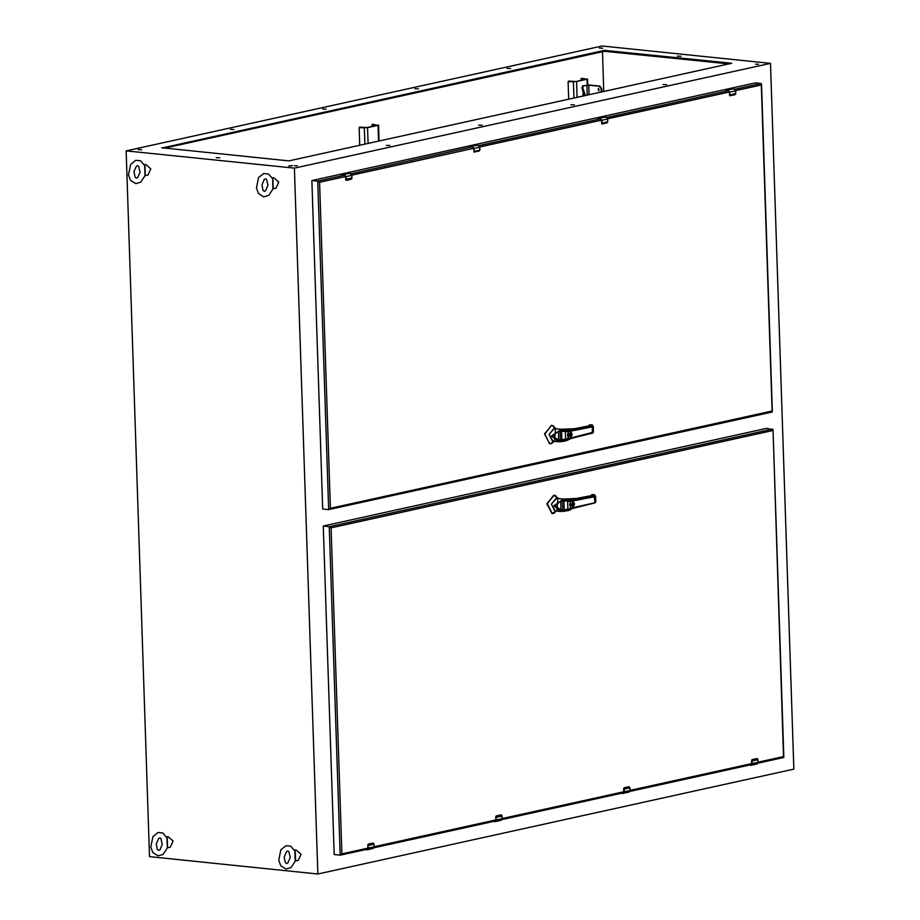 <?xml version="1.0" encoding="UTF-8"?>
<svg xmlns="http://www.w3.org/2000/svg" width="920" height="920" viewBox="0 0 920 920"><rect width="100%" height="100%" fill="white"/><g stroke="black" fill="none" stroke-linecap="round" stroke-linejoin="round"><path stroke-width="1.38" d="M368.103 143.428L367.574 127.592L378.028 125.292L378.557 141.128M371.933 126.396L372.197 124.43L377.303 125.212L366.85 127.523L359.95 127.144M367.574 127.592L359.11 127.765L359.697 145.279M372.715 124.338L378.028 125.292M493.683 821.399L495.247 821.606L496.259 819.961L496.167 817.328L501.94 816.063L501.147 814.901L496.305 815.959L495.949 817.018L496.11 816.063M494.822 821.514L496.064 819.973L502.067 818.673L501.825 815.43M496.064 819.973L496.386 816.029L501.147 814.982M495.891 816.35L495.799 819.927L374.118 846.733M149.558 856.669L126.132 150.822L602.174 46L770.442 63.33L294.411 168.153L317.825 874L149.558 856.669M126.132 150.822L294.411 168.153M317.825 874L793.868 769.178L770.442 63.33M289.029 165.91L292.537 165.634L289.029 166.152M138.172 149.661L141.726 149.753L138.172 149.661M386.411 145.417L389.953 145.51L386.411 145.417M230.414 129.352L233.956 129.444L230.414 129.352M478.641 125.108L482.183 125.2L478.641 125.108M322.644 109.043L326.186 109.135L322.644 109.043M570.871 104.799L574.425 104.891L570.871 104.799M414.874 88.734L418.416 88.826L414.874 88.734M216.177 157.688L219.719 157.78L216.177 157.688M294.4 165.749L297.436 165.818L294.4 165.749M161.862 147.763L288.938 160.862L731.779 63.273L604.428 50.324L161.874 148.005M599.345 48.116L602.887 48.208L599.345 48.116M677.338 56.143L680.892 56.235L677.338 56.143M755.561 64.204L758.597 64.273L755.561 64.204M507.104 68.425L510.657 68.517L507.104 68.425M663.113 84.49L666.655 84.582L663.113 84.49M729.341 63.882L604.463 51.267L164.059 148.235M602.473 51.704L603.796 91.528M342.171 174.547L344.563 175.179M351.796 175.294L350.37 173.362L342.55 174.432L348.323 173.155L350.359 173.362L351.82 175.329L351.9 177.951L345.931 179.239L346.368 180.308L351.129 179.262L351.923 178.273L351.555 179.009L346.15 180.297L345.644 176.583L344.505 175.064L341.895 174.662L347.254 173.397M346.15 180.297L345.77 179.814M144.992 175.536L144.659 165.657L140.518 160.804L135.734 160.321L130.605 164.439L128.478 174.88L130.502 180.377L135.78 183.678L140.794 182.206L145.279 175.352L144.67 165.98M144.992 175.662L148.017 174.995L150.799 168.855L145.694 164.45L144.267 164.772M144.98 166.221L145.279 175.352M735.644 90.654L761.254 85.02L761.519 84.065L761.058 83.49L734.976 89.228M345.621 176.536L344.586 175.179L317.745 181.102L319.573 182.275L345.586 176.536M328.647 509.622L322.747 509.013L311.846 180.492L317.745 181.102L328.647 509.622L330.395 508.288L319.573 182.275M329.188 509.507L772.168 411.999L772.064 411.044L330.395 508.288M311.846 180.492L755.159 82.88L761.058 83.49M601.231 92.092L601.116 88.699L599.288 86.25L588.754 85.169L589.064 94.771M598.563 90.723L598.276 88.412L598.563 90.723M587.236 95.174L586.903 85.249L588.754 85.169M601.852 91.954L601.737 88.561L599.909 86.112L589.375 85.031L582.751 85.928L582.061 88.044L582.797 88.113L585.511 95.553M598.598 88.423L599.069 90.574M586.903 85.249L583.476 86.008L582.774 87.308L583.683 95.956M585.178 95.623L582.947 88.676L582.383 89.171L582.061 88.044M582.947 96.117L583.234 91.425M582.383 89.171L582.808 91.379L583.533 91.459M583.636 94.633L582.912 94.553M470.108 146.372L472.5 147.004M470.039 146.648L475.191 145.222M478.285 145.199L479.78 147.142L478.308 145.199L476.284 144.98L478.285 145.199L470.488 146.257L476.261 144.992M474.076 152.122L473.984 148.43L472.523 146.464L470.223 146.257M479.837 149.753L479.757 147.131L479.86 150.109L479.044 151.087L479.837 150.086M549.665 443.739L544.49 433.929L551.563 425.385M555.657 428.283L551.781 425.397L553.851 426.236M552.092 443.371L549.884 443.773L554.576 441.347L555.588 428.168M557.853 428.927L561.154 429.272M553.805 428.524L549.102 434.412L552.506 441.128L558.428 441.738L551.586 435.988L561.499 429.306L561.499 430.054L565.478 430.456L565.49 429.72L553.805 428.524M567.812 440.116L565.869 440.806L567.812 440.116M558.014 428.95L571.216 430.111L567.467 429.928L567.95 430.709L565.478 430.456L566.973 430.974M567.467 429.928L569.871 430.18L569.894 431.273M561.913 441.542L558.44 441.738L561.913 441.542M568.192 439.909L570.584 438.207L567.95 439.139M561.855 430.077L560.015 430.088L552.115 435.999L560.384 441.174L565.869 440.806L561.936 441.542M570.526 438.644L572.01 437.644L570.584 438.207L572.274 434.183L570.342 430.962L571.78 430.893L571.216 430.111L591.847 426.121L592.216 424.971M589.329 424.902L589.651 425.753L574.448 428.685L561.062 429.26M570.204 430.94L567.214 430.997M560.36 440.772L560.015 430.399L561.441 430.399L560.015 430.088L552.471 435.976L560.384 441.174L561.786 440.634M570.043 431.284L561.441 430.399M562.223 441.013L565.811 440.312L570.331 437.828L570.124 431.296M592.526 425.799L592.054 424.959L590.077 424.752L589.341 425.799M589.076 425.316L592.698 425.316M572.01 437.644L593.457 432.124L593.262 426.42L592.411 426.903L591.847 426.121M571.757 438.23L592.974 432.929L593.273 426.569M566.628 439.645L561.936 440.599M565.547 430.824L567.824 431.054M571.216 433.55L567.939 434.32L567.893 433.147M568.192 431.445L568.272 437.655L568.41 431.952L566.421 431.25M568.088 439.07L565.846 439.829M565.558 431.169L558.382 431.089L558.681 440.231L568.077 438.736M566.72 438.978L568.583 437.782M568.019 437.058L567.985 435.815L570.941 436.16M565.834 439.484L560.441 440.358M566.478 431.641L565.363 431.147M567.985 435.815L567.939 434.32M568.537 435.045L571.251 433.676L571.009 436.046L568.537 435.045M568.365 432.319L567.433 435.332L568.284 437.391M561.591 430.813L561.901 440.209M558.681 440.231L558.382 431.089M566.685 439.277L565.639 439.518M272.941 188.715L272.619 178.836L268.479 173.983L263.695 173.5L258.566 177.617L256.427 188.059L258.462 193.556L263.729 196.857L268.743 195.385L273.24 188.531L272.63 179.158M272.952 188.841L275.965 188.174L278.76 182.033L273.642 177.629L272.216 177.951M272.941 179.4L273.24 188.531M365.746 849.562L367.31 849.781L368.322 848.125L368.23 845.503L374.003 844.226L373.209 843.065L368.368 844.123L368.011 845.181L368.172 844.238M374.095 846.825L373.888 843.594M366.884 849.689L368.126 848.136L368.448 844.203L373.209 843.157M367.954 844.525L367.873 848.102L341.849 853.841L340.365 855.151L334.213 854.565L323.311 526.044L766.624 428.421L772.984 429.605L783.529 756.585L757.931 762.22M757.781 763.209L783.633 757.551L783.529 756.585M772.524 429.03L329.21 526.642L331.039 527.816L772.708 430.56M340.112 855.174L329.21 526.642L323.311 526.044M725.983 90.034L728.375 90.666M725.903 90.298L731.067 88.883M731.871 88.642L734.16 88.86L726.363 89.918L731.871 88.642M729.951 95.784L729.847 92.08L728.387 90.126L726.098 89.918M735.735 93.759L735.655 90.804L734.183 88.849L735.62 90.815L735.735 93.759L734.919 94.748L735.701 93.736M607.717 118.829L729.433 92.023L729.583 95.3M167.29 847.722L166.957 837.844L162.817 832.991L158.033 832.519L152.904 836.625L150.776 847.067L152.8 852.564L158.079 855.876L163.093 854.393L167.578 847.538L166.968 838.166M167.29 847.849L170.315 847.182L173.098 841.041L167.992 836.648L166.566 836.958M167.279 838.407L167.578 847.538M621.287 793.293L623.185 793.442L624.197 791.786L624.105 789.164L629.878 787.888L629.084 786.726L624.243 787.784L623.886 788.842L624.047 787.899M621.621 793.224L622.759 793.339L624.001 791.798L629.993 790.498L629.751 787.255M624.001 791.798L624.323 787.853L629.084 786.807M623.829 788.187L623.737 791.763L502.055 818.57M749.558 765.06L751.122 765.268L752.134 763.623L752.043 760.989L757.815 759.724L756.918 758.574M757.815 759.69L757.689 759.092M757.102 758.563L752.181 759.609L751.824 760.679L751.973 759.724M750.697 765.175L751.939 763.623L752.261 759.69L757.022 758.644M751.766 760.012L751.709 763.577L629.993 790.395M598.046 118.209L600.438 118.841M597.977 118.473L603.129 117.047M603.934 116.817L606.222 117.024L598.425 118.082L603.934 116.817M602.013 123.959L601.921 120.255L600.449 118.3L598.161 118.082M607.798 121.934L607.717 118.968L606.245 117.024L607.683 118.99L607.798 121.934L606.981 122.923L607.775 121.911M479.78 146.993L601.496 120.198L601.645 123.475M295.24 860.901L294.917 851.023L290.777 846.17L285.993 845.698L280.864 849.804L278.726 860.246L280.761 865.743L286.028 869.043L291.042 867.571L295.538 860.717L294.929 851.345M295.251 861.028L298.264 860.361L301.058 854.22L295.941 849.827L294.515 850.137M295.24 851.586L295.538 860.717M551.988 513.521L546.79 503.78L553.874 495.155M557.957 498.042L558.624 498.559M572.481 507.702L568.123 510.094L560.74 511.52L553.897 505.77L563.822 499.088L569.79 499.709L572.217 501.055M560.165 498.709L573.528 499.893L572.183 499.951L572.528 500.721M556.117 498.295L563.822 499.088L556.117 498.295L551.413 504.183L554.817 510.91L560.74 511.52L568.18 510.588L568.019 509.645L572.654 507.61L572.435 501.078L569.986 500.825M569.79 499.709L564.167 499.847L568.652 500.687M567.801 499.502L563.822 499.088L564.167 499.847M563.466 499.042L560.326 498.72M570.515 509.68L572.769 508.058M570.273 508.921L570.354 509.852L568.192 510.554M568.951 509.416L562.707 510.945L554.426 505.77L562.338 499.87L567.721 500.583M572.838 508.415L574.322 507.426L572.895 507.978L574.586 503.964L572.654 500.733L574.103 500.664L573.528 499.893L594.159 495.903L594.527 494.741M564.098 510.404L562.707 510.945L554.794 505.758L562.338 499.87L563.753 500.181L562.327 500.169M574.103 500.664L594.734 496.673L595.596 496.305L594.837 495.581M592.56 494.546L595.01 495.098L592.146 494.569M591.64 494.684L591.663 495.569M591.824 495.558L592.48 494.523L591.387 495.086M595.585 496.34L595.78 501.894L594.918 502.331L594.159 495.903M562.672 510.542L562.304 500.181M567.858 500.595L560.694 500.871L561.004 510.002L562.775 510.128L564.213 509.979L563.903 500.595M564.224 509.979L567.928 509.001L564.224 509.979L568.157 509.611M567.87 500.94L570.135 500.836M570.342 506.828L570.297 505.586L573.264 505.931M573.528 503.332L570.25 504.091L570.204 502.918M570.618 507.207L570.446 502.331M570.699 501.929L570.147 501.17M570.676 501.883L570.216 501.181M570.4 508.507L569.009 509.059L570.894 507.553M570.837 508.047L570.63 507.253M568.732 501.032L570.4 501.549L570.618 508.162L568.146 509.254M560.694 500.871L561.004 510.002M563.891 500.997L567.674 500.928M569.043 508.76L567.928 509.001L567.663 501.342L568.79 501.423M570.297 505.586L570.25 504.091M570.848 504.827L573.562 503.447L573.321 505.827L570.848 504.827M577.116 97.405L576.587 81.57L587.04 79.27L587.236 85.031M580.945 80.373L581.21 78.407L586.316 79.189L575.862 81.501L568.962 81.121M576.587 81.57L568.123 81.742L568.709 99.256M581.727 78.315L587.04 79.27M364.377 127.742L364.918 144.129M372.922 124.292L372.301 124.43M360.157 127.098L359.536 127.236M501.94 816.063L502.032 818.685L500.687 820.364M501.055 814.913L496.386 816.029M494.902 821.629L501.02 820.341L502.032 818.685M494.523 821.215L495.857 819.95L495.753 816.994M495.857 819.95L496.294 815.959M604.428 50.324L604.463 51.267M606.05 50.243L606.084 51.186M351.9 177.928L351.854 175.306L346.046 176.594L344.586 174.639L342.286 174.432M346.127 179.572L346.046 176.594L344.494 174.788M345.931 179.239L345.851 176.605M342.47 174.581L344.505 175.064M351.187 179.204L346.426 180.251M348.358 173.167L350.37 173.362M346.207 180.32L345.621 176.559L345.724 179.504M761.254 85.02L772.064 411.044M351.842 175.168L473.524 148.373M728.606 90.632L607.039 117.403M600.668 118.806L479.101 145.567M473.558 148.361L472.443 146.901L351.164 173.742M599.288 86.25L599.909 86.112M601.116 88.699L601.737 88.561M582.751 85.928L583.476 86.008M582.038 87.227L582.774 87.308M583.314 89.332L584.982 95.668M583.487 89.953L584.361 95.806M479.757 147.154L473.788 148.43L472.431 146.625M479.86 150.109L474.053 151.398M473.869 151.064L473.788 148.43M470.407 146.418L472.443 146.901M479.124 151.03L474.363 152.087M470.235 146.774L472.546 147.016L473.558 148.385L474.145 152.145M549.447 443.727L544.928 433.975L551.344 425.35M552.989 441.186L549.033 434.401L554.288 428.57M565.708 439.863L562.12 440.565M571.78 430.893L592.411 426.903L592.227 433.205L571.63 438.288L565.869 440.806M589.582 425.753L574.379 428.685L563.362 429.306M561.786 430.433L565.409 430.813M561.579 431.216L565.351 431.56L565.604 439.219L561.867 439.909M368.126 848.136L374.095 846.86L372.749 848.527M374.003 844.226L374.129 846.837L373.083 848.516L366.976 849.804M366.585 849.378L367.919 848.113L367.816 845.169M367.919 848.113L368.356 844.123L373.117 843.076M341.849 853.841L331.039 527.816M340.653 855.059L367.391 849.171M373.968 847.722L495.328 820.996M501.906 819.547L623.265 792.821M629.844 791.372L751.203 764.658M735.62 90.815L729.663 92.092L728.306 90.287M735.712 93.437L729.928 95.059M729.744 94.725L729.663 92.092M726.282 90.068L728.318 90.551L729.399 92.057L728.318 90.551M734.999 94.691L730.238 95.737M729.445 92.069L729.502 95.013L729.433 92.069M729.548 95.024L730.008 95.806M629.878 787.888L629.97 790.521L628.624 792.189M628.992 786.738L624.323 787.853M629.97 790.487L628.958 792.166L622.759 793.339M622.46 793.04L623.794 791.775L623.691 788.819M623.794 791.775L624.231 787.784M751.939 763.623L757.907 762.346L756.562 764.014M757.931 762.335L757.85 759.702L757.931 762.335L756.895 764.002L750.789 765.29M757.022 758.563L752.261 759.69M750.398 764.865L751.72 763.6L751.629 760.656M751.007 764.727L752.169 759.621M607.683 118.99L601.726 120.267L600.369 118.45M607.775 121.612L601.99 123.222M601.806 122.889L601.726 120.267M598.345 118.243L600.38 118.726L601.461 120.232L600.38 118.726M607.062 122.866L602.301 123.912M602.082 123.97L601.599 123.165M554.403 513.153L552.195 513.555L547.239 503.757L554.093 495.178L556.163 496.018M551.759 513.509L556.899 511.117L557.911 497.973L553.656 495.132M555.3 510.956L551.344 504.171L556.6 498.341M563.373 499.042L576.771 498.467L592.238 495.397M564.247 511.359L573.942 508.07L594.538 502.975L574.068 508.012M574.322 507.426L595.286 502.699L595.01 495.098M565.673 499.077L576.691 498.467L591.962 495.523M564.431 510.347L568.019 509.645M573.39 81.719L573.93 98.106M581.934 78.269L581.313 78.407M569.169 81.087L568.548 81.213M378.568 125.039L379.097 141.001M360.053 127.109L359.433 127.248M372.197 124.43L372.818 124.292M495.799 819.927L495.132 821.077M136.344 178.135L135.079 177.18L133.963 171.683L136.355 166.198L137.632 165.669L138.621 166.267L140.012 172.109L137.62 177.594L136.344 178.135M772.168 411.999L328.9 509.611M761.519 84.065L772.397 411.711M556.128 428.685L555.645 428.272M565.49 429.72L553.805 428.513M264.305 191.314L263.028 190.359L261.912 184.862L264.305 179.377L265.581 178.848L266.57 179.446L267.961 185.288L265.581 190.773L264.305 191.314M367.873 848.102L367.195 849.24M340.365 855.151L367.551 849.171M373.957 847.757L495.489 820.996M501.894 819.593L623.426 792.833M629.82 791.418L751.352 764.658M757.758 763.244L783.633 757.551M783.851 757.263L772.984 429.605M734.183 88.849L732.147 88.642M726.11 90.436L728.387 90.677M158.642 850.321L157.377 849.367L156.262 843.87L158.654 838.384L159.93 837.856L160.919 838.453L162.311 844.307L159.919 849.793L158.642 850.321M621.276 793.304L622.828 793.466M623.737 791.763L623.07 792.902M606.245 117.024L604.221 116.817M598.172 118.611L600.449 118.841M286.603 863.5L285.327 862.546L284.211 857.049L286.603 851.563L287.88 851.034L288.868 851.632L290.271 857.474L287.88 862.96L286.603 863.5M562.775 510.128L564.178 509.99M570.596 507.173L569.745 504.965L570.515 501.216M569.009 509.059L567.962 509.3M587.581 79.016L587.776 84.996M569.066 81.087L568.445 81.224M581.21 78.407L581.831 78.28"/></g></svg>
